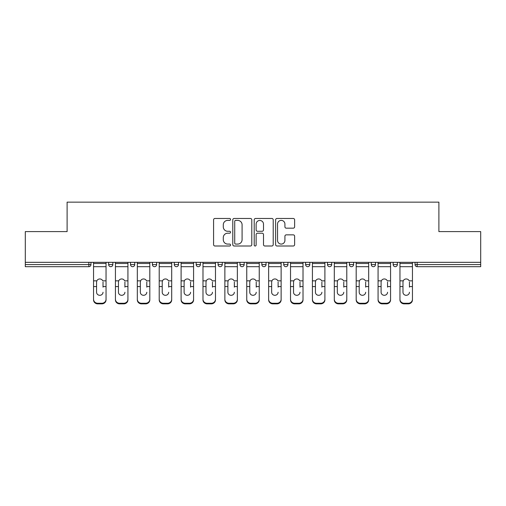 <?xml version="1.0" encoding="UTF-8"?>
<svg xmlns="http://www.w3.org/2000/svg" width="506" height="506" viewBox="0 0 506 506"><rect width="100%" height="100%" fill="white"/><g stroke="black" fill="none" stroke-linecap="round" stroke-linejoin="round"><path stroke-width="0.76" d="M230.553 219.427A0.961 0.961 0 0 0 229.591 218.465L214.955 218.465A1.379 1.379 0 0 0 213.583 219.844L213.583 244.632A1.379 1.379 0 0 0 214.955 246.005L229.591 246.005A0.961 0.961 0 0 0 230.553 245.043A0.961 0.961 0 0 0 229.591 244.082L227.694 244.082A4.409 4.409 0 0 1 223.291 239.673L223.291 237.605A4.409 4.409 0 0 1 227.694 233.203L229.591 233.203A0.961 0.961 0 0 0 230.553 232.235A0.961 0.961 0 0 0 229.591 231.274L227.694 231.274A4.409 4.409 0 0 1 223.291 226.865L223.291 224.797A4.409 4.409 0 0 1 227.694 220.395L229.591 220.395A0.961 0.961 0 0 0 230.553 219.427M293.246 228.174A1.379 1.379 0 0 0 294.625 226.796L294.625 219.844A1.379 1.379 0 0 0 293.246 218.465L276.997 218.465A1.379 1.379 0 0 0 275.618 219.844L275.618 244.632A1.379 1.379 0 0 0 276.997 246.005L293.246 246.005A1.379 1.379 0 0 0 294.625 244.632L294.625 236.232A1.379 1.379 0 0 0 293.246 234.854L286.288 234.854A1.379 1.379 0 0 0 284.916 236.232L284.916 240.394A3.681 3.681 0 0 1 281.228 244.082A3.681 3.681 0 0 1 277.547 240.394L277.547 224.076A3.681 3.681 0 0 1 281.228 220.395A3.681 3.681 0 0 1 284.916 224.076L284.916 226.796A1.379 1.379 0 0 0 286.288 228.174L293.246 228.174M25.3 262.329L25.3 231.603L67.108 231.603L67.108 202.141L438.892 202.141L438.892 231.603L480.7 231.603L480.7 262.329L25.3 262.329L25.3 264.575L88.854 264.575L88.854 262.329M251.792 219.844A1.379 1.379 0 0 0 250.419 218.465L234.17 218.465A1.379 1.379 0 0 0 232.792 219.844L232.792 244.632A1.379 1.379 0 0 0 234.17 246.005L250.419 246.005A1.379 1.379 0 0 0 251.792 244.632L251.792 219.844M255.581 218.465L271.83 218.465A1.379 1.379 0 0 1 273.208 219.844L273.208 244.632A1.379 1.379 0 0 1 271.83 246.005L264.878 246.005A1.379 1.379 0 0 1 263.5 244.632L263.5 234.575A1.379 1.379 0 0 0 262.121 233.203L257.51 233.203A1.379 1.379 0 0 0 256.131 234.575L256.131 245.043A0.961 0.961 0 0 1 255.169 246.005A0.961 0.961 0 0 1 254.208 245.043L254.208 219.844A1.379 1.379 0 0 1 255.581 218.465M88.854 266.681A2.106 2.106 0 0 0 90.96 264.575L88.854 264.575L88.854 266.681A2.106 2.106 0 0 0 90.96 264.575L90.96 262.329L90.96 264.575A2.106 2.106 0 0 1 88.854 266.681L25.3 266.681L25.3 264.575M480.7 262.329L480.7 266.681L417.146 266.681A2.106 2.106 0 0 1 415.04 264.575L415.04 262.329M108.638 262.329L108.638 264.575L108.638 262.329M110.738 266.681A2.106 2.106 0 0 1 108.638 264.575A2.106 2.106 0 0 0 110.738 266.681A2.106 2.106 0 0 0 112.844 264.575L112.844 262.329L112.844 264.575A2.106 2.106 0 0 1 110.738 266.681A2.106 2.106 0 0 1 108.638 264.575L112.844 264.575A2.106 2.106 0 0 1 110.738 266.681M130.523 262.329L130.523 264.575L130.523 262.329M134.729 262.329L134.729 264.575L134.729 262.329M152.407 262.329L152.407 264.575L152.407 262.329M156.62 262.329L156.62 264.575L156.62 262.329M174.292 264.575A2.106 2.106 0 0 0 176.398 266.681A2.106 2.106 0 0 0 178.504 264.575A2.106 2.106 0 0 1 176.398 266.681A2.106 2.106 0 0 0 178.504 264.575L178.504 262.329L178.504 264.575L174.292 264.575A2.106 2.106 0 0 0 176.398 266.681A2.106 2.106 0 0 1 174.292 264.575L174.292 262.329M196.183 262.329L196.183 264.575L196.183 262.329M200.389 262.329L200.389 264.575L200.389 262.329M218.067 264.575A2.106 2.106 0 0 0 220.173 266.681A2.106 2.106 0 0 0 222.273 264.575L222.273 262.329L222.273 264.575L218.067 264.575A2.106 2.106 0 0 0 220.173 266.681A2.106 2.106 0 0 1 218.067 264.575L218.067 262.329M239.952 262.329L239.952 264.575L239.952 262.329M244.164 262.329L244.164 264.575L244.164 262.329M261.836 262.329L261.836 264.575L261.836 262.329M266.048 262.329L266.048 264.575L266.048 262.329M283.727 262.329L283.727 264.575L283.727 262.329M287.933 262.329L287.933 264.575L287.933 262.329M305.611 262.329L305.611 264.575L305.611 262.329M309.817 262.329L309.817 264.575L309.817 262.329M327.496 262.329L327.496 264.575L327.496 262.329M331.708 262.329L331.708 264.575A2.106 2.106 0 0 1 329.602 266.681A2.106 2.106 0 0 1 327.496 264.575L331.708 264.575A2.106 2.106 0 0 1 329.602 266.681M349.38 262.329L349.38 264.575L349.38 262.329M353.593 262.329L353.593 264.575L353.593 262.329M371.271 262.329L371.271 264.575L371.271 262.329M375.477 262.329L375.477 264.575A2.106 2.106 0 0 1 373.371 266.681A2.106 2.106 0 0 1 371.271 264.575A2.106 2.106 0 0 0 373.371 266.681A2.106 2.106 0 0 1 371.271 264.575L375.477 264.575A2.106 2.106 0 0 1 373.371 266.681M397.362 262.329L397.362 264.575A2.106 2.106 0 0 1 395.262 266.681A2.106 2.106 0 0 1 393.156 264.575L393.156 262.329M132.629 266.681A2.106 2.106 0 0 1 130.523 264.575A2.106 2.106 0 0 0 132.629 266.681A2.106 2.106 0 0 0 134.729 264.575A2.106 2.106 0 0 1 132.629 266.681A2.106 2.106 0 0 1 130.523 264.575L134.729 264.575A2.106 2.106 0 0 1 132.629 266.681M154.513 266.681A2.106 2.106 0 0 1 152.407 264.575A2.106 2.106 0 0 0 154.513 266.681A2.106 2.106 0 0 0 156.62 264.575A2.106 2.106 0 0 1 154.513 266.681A2.106 2.106 0 0 1 152.407 264.575L156.62 264.575A2.106 2.106 0 0 1 154.513 266.681M198.282 266.681A2.106 2.106 0 0 1 196.183 264.575A2.106 2.106 0 0 0 198.282 266.681A2.106 2.106 0 0 0 200.389 264.575A2.106 2.106 0 0 1 198.282 266.681A2.106 2.106 0 0 1 196.183 264.575L200.389 264.575A2.106 2.106 0 0 1 198.282 266.681M242.058 266.681A2.106 2.106 0 0 1 239.952 264.575A2.106 2.106 0 0 0 242.058 266.681A2.106 2.106 0 0 0 244.164 264.575A2.106 2.106 0 0 1 242.058 266.681A2.106 2.106 0 0 1 239.952 264.575L244.164 264.575M263.942 266.681A2.106 2.106 0 0 1 261.836 264.575L266.048 264.575A2.106 2.106 0 0 1 263.942 266.681A2.106 2.106 0 0 0 266.048 264.575M285.827 266.681A2.106 2.106 0 0 1 283.727 264.575A2.106 2.106 0 0 0 285.827 266.681A2.106 2.106 0 0 0 287.933 264.575A2.106 2.106 0 0 1 285.827 266.681A2.106 2.106 0 0 1 283.727 264.575L287.933 264.575M307.718 266.681A2.106 2.106 0 0 1 305.611 264.575A2.106 2.106 0 0 0 307.718 266.681A2.106 2.106 0 0 0 309.817 264.575A2.106 2.106 0 0 1 307.718 266.681A2.106 2.106 0 0 1 305.611 264.575L309.817 264.575A2.106 2.106 0 0 1 307.718 266.681M351.487 266.681A2.106 2.106 0 0 1 349.38 264.575L353.593 264.575A2.106 2.106 0 0 1 351.487 266.681A2.106 2.106 0 0 0 353.593 264.575M235.682 220.395A0.961 0.961 0 0 0 234.721 221.356L234.721 243.114A0.961 0.961 0 0 0 235.682 244.082L237.681 244.082A4.409 4.409 0 0 0 242.089 239.673L242.089 224.797A4.409 4.409 0 0 0 237.681 220.395L235.682 220.395M263.5 224.145A3.681 3.681 0 0 0 259.818 220.464A3.681 3.681 0 0 0 256.131 224.145L256.131 229.895A1.379 1.379 0 0 0 257.51 231.274L262.121 231.274A1.379 1.379 0 0 0 263.5 229.895L263.5 224.145M103.022 282.076L103.022 286.567L106.039 286.567L106.039 262.329M93.553 287.161L93.553 299.875L93.553 280.843L96.829 280.843L96.57 282.076L96.829 280.843A3.226 3.093 0 0 1 102.769 280.843L106.039 280.843M103.022 287.161L103.022 286.567M99.796 295.302A3.226 3.055 180 0 0 103.022 292.253A3.226 3.055 180 0 1 99.796 295.302A3.226 3.055 180 0 1 96.57 292.253L96.57 282.076M106.039 299.286L106.039 299.875A4.206 3.978 180 0 1 101.832 303.859L101.832 303.265A4.206 3.978 0 0 0 106.039 299.286L106.039 286.567M93.553 299.286A4.206 3.978 0 0 0 97.766 303.265L97.766 303.859L101.832 303.859M97.766 303.859A4.206 3.978 180 0 1 93.553 299.875M97.766 303.265L101.832 303.265M93.553 280.843L93.553 262.329M124.912 282.076L124.912 286.567L127.929 286.567L127.929 262.329M115.438 287.161L115.438 299.875L115.438 280.843L118.714 280.843L118.455 282.076L118.714 280.843A3.226 3.093 0 0 1 124.653 280.843L127.929 280.843M124.912 287.161L124.912 286.567M121.68 295.302A3.226 3.055 180 0 0 124.912 292.253A3.226 3.055 180 0 1 121.68 295.302A3.226 3.055 180 0 1 118.455 292.253L118.455 282.076M146.797 282.076L146.797 286.567L149.814 286.567L149.814 262.329M137.328 287.161L137.328 299.875L137.328 280.843L140.598 280.843L140.345 282.076L140.598 280.843A3.226 3.093 0 0 1 146.538 280.843L149.814 280.843M146.797 287.161L146.797 286.567M143.571 295.302A3.226 3.055 180 0 0 146.797 292.253A3.226 3.055 180 0 1 143.571 295.302A3.226 3.055 180 0 1 140.345 292.253L140.345 282.076M168.681 282.076L168.681 286.567L171.698 286.567L171.698 262.329M159.213 287.161L159.213 299.875L159.213 280.843L162.483 280.843L162.23 282.076L162.483 280.843A3.226 3.093 0 0 1 168.422 280.843L171.698 280.843M168.681 287.161L168.681 286.567M165.456 295.302A3.226 3.055 180 0 0 168.681 292.253A3.226 3.055 180 0 1 165.456 295.302A3.226 3.055 180 0 1 162.23 292.253L162.23 282.076M190.566 282.076L190.566 286.567L193.583 286.567L193.583 262.329M181.097 287.161L181.097 299.875L181.097 280.843L184.374 280.843L184.114 282.076L184.374 280.843A3.226 3.093 0 0 1 190.313 280.843L193.583 280.843M190.566 287.161L190.566 286.567M187.34 295.302A3.226 3.055 180 0 0 190.566 292.253A3.226 3.055 180 0 1 187.34 295.302A3.226 3.055 180 0 1 184.114 292.253L184.114 282.076M212.457 282.076L212.457 286.567L215.474 286.567L215.474 262.329M202.982 287.161L202.982 299.875L202.982 280.843L206.258 280.843L205.999 282.076L206.258 280.843A3.226 3.093 0 0 1 212.197 280.843L215.474 280.843M215.474 299.875L215.474 299.286L215.474 299.875A4.206 3.978 180 0 1 211.261 303.859L211.261 303.265A4.206 3.978 0 0 0 215.474 299.286L215.474 286.567M212.457 287.161L212.457 286.567M209.225 295.302A3.226 3.055 180 0 0 212.457 292.253A3.226 3.055 180 0 1 209.225 295.302A3.226 3.055 180 0 1 205.999 292.253L205.999 282.076M127.929 299.286L127.929 299.875A4.206 3.978 180 0 1 123.717 303.859L123.717 303.265A4.206 3.978 0 0 0 127.929 299.286L127.929 286.567M115.438 299.286A4.206 3.978 0 0 0 119.65 303.265L119.65 303.859L123.717 303.859M119.65 303.859A4.206 3.978 180 0 1 115.438 299.875M119.65 303.265L123.717 303.265M115.438 280.843L115.438 262.329M149.814 299.286L149.814 299.875A4.206 3.978 180 0 1 145.601 303.859L145.601 303.265A4.206 3.978 0 0 0 149.814 299.286L149.814 286.567M137.328 299.286A4.206 3.978 0 0 0 141.535 303.265L141.535 303.859L145.601 303.859M141.535 303.859A4.206 3.978 180 0 1 137.328 299.875M141.535 303.265L145.601 303.265M137.328 280.843L137.328 262.329M171.698 299.286L171.698 299.875A4.206 3.978 180 0 1 167.492 303.859L167.492 303.265A4.206 3.978 0 0 0 171.698 299.286L171.698 286.567M159.213 299.286A4.206 3.978 0 0 0 163.419 303.265L163.419 303.859L167.492 303.859M163.419 303.859A4.206 3.978 180 0 1 159.213 299.875M163.419 303.265L167.492 303.265M159.213 280.843L159.213 262.329M193.583 299.286L193.583 299.875A4.206 3.978 180 0 1 189.377 303.859L189.377 303.265A4.206 3.978 0 0 0 193.583 299.286L193.583 286.567M181.097 299.286A4.206 3.978 0 0 0 185.31 303.265L185.31 303.859L189.377 303.859M185.31 303.859A4.206 3.978 180 0 1 181.097 299.875M185.31 303.265L189.377 303.265M181.097 280.843L181.097 262.329M202.982 299.286A4.206 3.978 0 0 0 207.194 303.265L207.194 303.859L211.261 303.859M207.194 303.859A4.206 3.978 180 0 1 202.982 299.875M207.194 303.265L211.261 303.265M202.982 280.843L202.982 262.329M234.341 282.076L234.341 286.567L237.358 286.567L237.358 262.329M224.873 287.161L224.873 299.875L224.873 280.843L228.143 280.843L227.89 282.076L228.143 280.843A3.226 3.093 0 0 1 234.082 280.843L237.358 280.843M237.358 299.875L237.358 299.286L237.358 299.875A4.206 3.978 180 0 1 233.146 303.859L233.146 303.265A4.206 3.978 0 0 0 237.358 299.286L237.358 286.567M234.341 287.161L234.341 286.567M231.115 295.302A3.226 3.055 180 0 0 234.341 292.253A3.226 3.055 180 0 1 231.115 295.302A3.226 3.055 180 0 1 227.89 292.253L227.89 282.076M224.873 299.286A4.206 3.978 0 0 0 229.079 303.265L229.079 303.859L233.146 303.859M229.079 303.859A4.206 3.978 180 0 1 224.873 299.875M229.079 303.265L233.146 303.265M224.873 280.843L224.873 262.329M256.226 282.076L256.226 286.567L259.243 286.567L259.243 262.329M246.757 287.161L246.757 299.875L246.757 280.843L250.034 280.843L249.774 282.076L250.034 280.843A3.226 3.093 0 0 1 255.966 280.843L259.243 280.843M259.243 299.875L259.243 299.286L259.243 299.875A4.206 3.978 180 0 1 255.037 303.859L255.037 303.265A4.206 3.978 0 0 0 259.243 299.286L259.243 286.567M256.226 287.161L256.226 286.567M253 295.302A3.226 3.055 180 0 0 256.226 292.253A3.226 3.055 180 0 1 253 295.302A3.226 3.055 180 0 1 249.774 292.253L249.774 282.076M246.757 299.286A4.206 3.978 0 0 0 250.963 303.265L250.963 303.859L255.037 303.859M250.963 303.859A4.206 3.978 180 0 1 246.757 299.875M250.963 303.265L255.037 303.265M246.757 280.843L246.757 262.329M278.11 282.076L278.11 286.567L281.127 286.567L281.127 262.329M268.642 287.161L268.642 299.875L268.642 280.843L271.918 280.843L271.659 282.076L271.918 280.843A3.226 3.093 0 0 1 277.857 280.843L281.127 280.843M281.127 299.875L281.127 299.286L281.127 299.875A4.206 3.978 180 0 1 276.921 303.859L276.921 303.265A4.206 3.978 0 0 0 281.127 299.286L281.127 286.567M278.11 287.161L278.11 286.567M274.885 295.302A3.226 3.055 180 0 0 278.11 292.253A3.226 3.055 180 0 1 274.885 295.302A3.226 3.055 180 0 1 271.659 292.253L271.659 282.076M268.642 299.286A4.206 3.978 0 0 0 272.854 303.265L272.854 303.859L276.921 303.859M272.854 303.859A4.206 3.978 180 0 1 268.642 299.875M272.854 303.265L276.921 303.265M268.642 280.843L268.642 262.329M300.001 282.076L300.001 286.567L303.018 286.567L303.018 262.329M290.526 287.161L290.526 299.875L290.526 280.843L293.803 280.843L293.543 282.076L293.803 280.843A3.226 3.093 0 0 1 299.742 280.843L303.018 280.843M300.001 287.161L300.001 286.567M296.775 295.302A3.226 3.055 180 0 0 300.001 292.253A3.226 3.055 180 0 1 296.775 295.302A3.226 3.055 180 0 1 293.543 292.253L293.543 282.076M303.018 299.286L303.018 299.875A4.206 3.978 180 0 1 298.806 303.859L298.806 303.265A4.206 3.978 0 0 0 303.018 299.286L303.018 286.567M290.526 299.286A4.206 3.978 0 0 0 294.739 303.265L294.739 303.859L298.806 303.859M294.739 303.859A4.206 3.978 180 0 1 290.526 299.875M294.739 303.265L298.806 303.265M290.526 280.843L290.526 262.329M321.886 282.076L321.886 286.567L324.903 286.567L324.903 262.329M312.417 287.161L312.417 299.875L312.417 280.843L315.687 280.843L315.434 282.076L315.687 280.843A3.226 3.093 0 0 1 321.626 280.843L324.903 280.843M321.886 287.161L321.886 286.567M318.66 295.302A3.226 3.055 180 0 0 321.886 292.253A3.226 3.055 180 0 1 318.66 295.302A3.226 3.055 180 0 1 315.434 292.253L315.434 282.076M324.903 299.286L324.903 299.875A4.206 3.978 180 0 1 320.69 303.859L320.69 303.265A4.206 3.978 0 0 0 324.903 299.286L324.903 286.567M312.417 299.286A4.206 3.978 0 0 0 316.623 303.265L316.623 303.859L320.69 303.859M316.623 303.859A4.206 3.978 180 0 1 312.417 299.875M316.623 303.265L320.69 303.265M312.417 280.843L312.417 262.329M343.77 282.076L343.77 286.567L346.787 286.567L346.787 262.329M334.302 287.161L334.302 299.875L334.302 280.843L337.578 280.843L337.319 282.076L337.578 280.843A3.226 3.093 0 0 1 343.517 280.843L346.787 280.843M346.787 299.875L346.787 299.286L346.787 299.875A4.206 3.978 180 0 1 342.581 303.859L342.581 303.265A4.206 3.978 0 0 0 346.787 299.286L346.787 286.567M343.77 287.161L343.77 286.567M340.544 295.302A3.226 3.055 180 0 0 343.77 292.253A3.226 3.055 180 0 1 340.544 295.302A3.226 3.055 180 0 1 337.319 292.253L337.319 282.076M334.302 299.286A4.206 3.978 0 0 0 338.508 303.265L338.508 303.859L342.581 303.859M338.508 303.859A4.206 3.978 180 0 1 334.302 299.875M338.508 303.265L342.581 303.265M334.302 280.843L334.302 262.329M365.655 282.076L365.655 286.567L368.672 286.567L368.672 262.329M356.186 287.161L356.186 299.875L356.186 280.843L359.462 280.843L359.203 282.076L359.462 280.843A3.226 3.093 0 0 1 365.402 280.843L368.672 280.843M368.672 299.875L368.672 299.286L368.672 299.875A4.206 3.978 180 0 1 364.465 303.859L364.465 303.265A4.206 3.978 0 0 0 368.672 299.286L368.672 286.567M365.655 287.161L365.655 286.567M362.429 295.302A3.226 3.055 180 0 0 365.655 292.253A3.226 3.055 180 0 1 362.429 295.302A3.226 3.055 180 0 1 359.203 292.253L359.203 282.076M356.186 299.286A4.206 3.978 0 0 0 360.398 303.265L360.398 303.859L364.465 303.859M360.398 303.859A4.206 3.978 180 0 1 356.186 299.875M360.398 303.265L364.465 303.265M356.186 280.843L356.186 262.329M387.545 282.076L387.545 286.567L390.562 286.567L390.562 262.329M378.071 287.161L378.071 299.875L378.071 280.843L381.347 280.843L381.088 282.076L381.347 280.843A3.226 3.093 0 0 1 387.286 280.843L390.562 280.843M387.545 287.161L387.545 286.567M384.32 295.302A3.226 3.055 180 0 0 387.545 292.253A3.226 3.055 180 0 1 384.32 295.302A3.226 3.055 180 0 1 381.088 292.253L381.088 282.076M390.562 299.286L390.562 299.875A4.206 3.978 180 0 1 386.35 303.859L386.35 303.265A4.206 3.978 0 0 0 390.562 299.286L390.562 286.567M378.071 299.286A4.206 3.978 0 0 0 382.283 303.265L382.283 303.859L386.35 303.859M382.283 303.859A4.206 3.978 180 0 1 378.071 299.875M382.283 303.265L386.35 303.265M378.071 280.843L378.071 262.329M409.43 282.076L409.43 286.567L412.447 286.567L412.447 262.329M399.961 287.161L399.961 299.875L399.961 280.843L403.231 280.843L402.978 282.076L403.231 280.843A3.226 3.093 0 0 1 409.171 280.843L412.447 280.843M409.43 287.161L409.43 286.567M406.204 295.302A3.226 3.055 180 0 0 409.43 292.253A3.226 3.055 180 0 1 406.204 295.302A3.226 3.055 180 0 1 402.978 292.253L402.978 282.076M412.447 299.286L412.447 299.875A4.206 3.978 180 0 1 408.234 303.859L408.234 303.265A4.206 3.978 0 0 0 412.447 299.286L412.447 286.567M399.961 299.286A4.206 3.978 0 0 0 404.167 303.265L404.167 303.859L408.234 303.859M404.167 303.859A4.206 3.978 180 0 1 399.961 299.875M404.167 303.265L408.234 303.265M399.961 280.843L399.961 262.329M417.146 262.329L417.146 264.575L480.7 264.575M415.04 264.575L417.146 264.575L417.146 266.681M220.173 266.681A2.106 2.106 0 0 0 222.273 264.575M395.262 266.681A2.106 2.106 0 0 0 397.362 264.575L393.156 264.575M93.553 286.567L96.57 286.567M93.553 266.681L106.039 266.681M93.553 263.487L106.039 263.487M115.438 286.567L118.455 286.567M115.438 266.681L127.929 266.681M115.438 263.487L127.929 263.487M137.328 286.567L140.345 286.567M137.328 266.681L149.814 266.681M137.328 263.487L149.814 263.487M159.213 286.567L162.23 286.567M159.213 266.681L171.698 266.681M159.213 263.487L171.698 263.487M181.097 286.567L184.114 286.567M181.097 266.681L193.583 266.681M181.097 263.487L193.583 263.487M202.982 286.567L205.999 286.567M202.982 266.681L215.474 266.681M202.982 263.487L215.474 263.487M224.873 286.567L227.89 286.567M224.873 266.681L237.358 266.681M224.873 263.487L237.358 263.487M246.757 286.567L249.774 286.567M246.757 266.681L259.243 266.681M246.757 263.487L259.243 263.487M268.642 286.567L271.659 286.567M268.642 266.681L281.127 266.681M268.642 263.487L281.127 263.487M290.526 286.567L293.543 286.567M290.526 266.681L303.018 266.681M290.526 263.487L303.018 263.487M312.417 286.567L315.434 286.567M312.417 266.681L324.903 266.681M312.417 263.487L324.903 263.487M334.302 286.567L337.319 286.567M334.302 266.681L346.787 266.681M334.302 263.487L346.787 263.487M356.186 286.567L359.203 286.567M356.186 266.681L368.672 266.681M356.186 263.487L368.672 263.487M378.071 286.567L381.088 286.567M378.071 266.681L390.562 266.681M378.071 263.487L390.562 263.487M399.961 286.567L402.978 286.567M399.961 266.681L412.447 266.681M399.961 263.487L412.447 263.487"/></g></svg>
